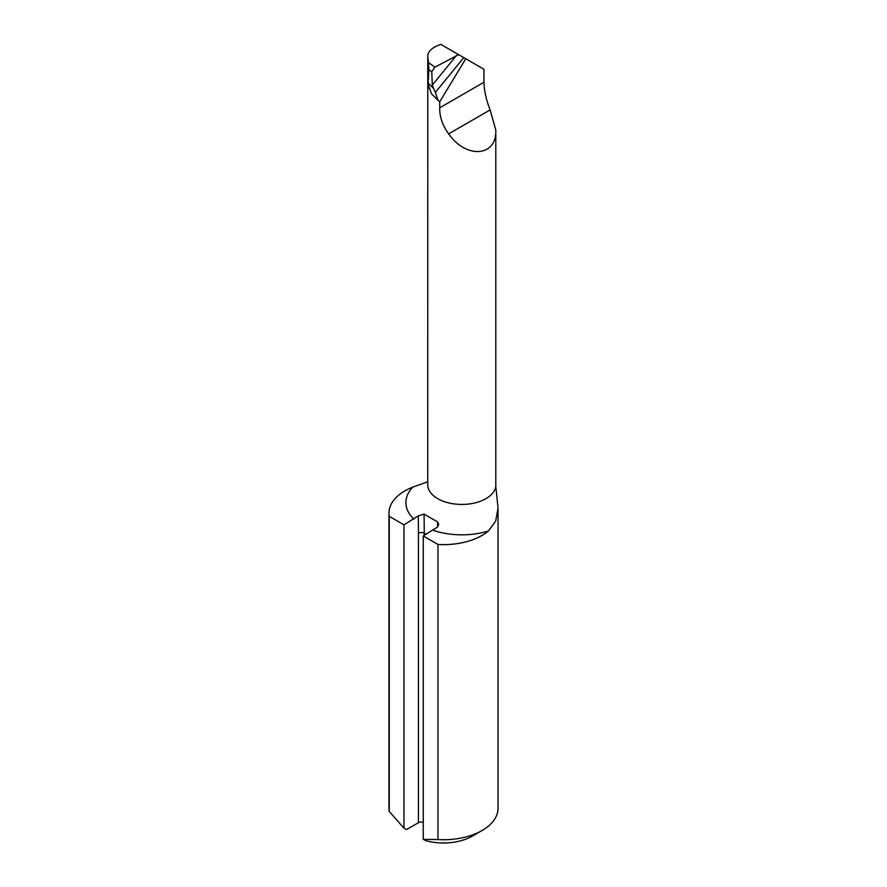 <?xml version="1.0" encoding="UTF-8"?>
<svg xmlns="http://www.w3.org/2000/svg" width="887" height="887" viewBox="0 0 887 887"><rect width="100%" height="100%" fill="white"/><g stroke="black" fill="none" stroke-linecap="round" stroke-linejoin="round"><path stroke-width="1.33" d="M423.254 822.293A4.091 2.362 0 0 0 418.431 822.715L418.431 533.22A1359.583 784.962 120 0 0 418.309 515.835L403.962 524.838L403.962 828.192L389.238 811.417L389.238 516.323A54.55 31.488 180 0 1 388.95 513.141A54.55 31.488 180 0 1 412.699 487.151L427.734 481.807M403.962 524.838L389.238 516.323M480.089 67.046L483.947 69.264L483.947 82.258L439.719 107.793L439.719 101.817L431.481 93.778L428.244 84.531M427.944 82.668L427.778 56.58L428.499 62.622L434.94 67.146L458.646 54.661L463.746 57.6A1704.592 586.296 -50.2 0 1 435.384 92.315L438.023 100.32M458.646 54.661L440.795 44.35C431.847 47.588 427.501 51.657 427.778 56.58L427.734 484.745A34.094 19.68 0 0 0 460.408 504.415A34.094 19.68 0 0 0 495.8 486.375L498.039 508.029L495.7 521.101L488.515 530.925A54.55 31.488 180 0 1 437.978 544.474L437.978 839.568A54.55 31.488 0 0 0 482.073 830.509A54.55 31.488 0 0 0 498.05 808.234L498.05 508.029M439.719 107.793C439.531 116.707 442.513 125.4 448.667 133.87C466.252 159.228 496.997 156.744 495.8 130.056L495.8 486.375M431.481 93.778L437.845 100.22M439.719 101.817L465.764 58.764L463.746 57.6M483.947 69.264L465.764 58.764M432.335 85.019L431.758 71.714L428.887 69.707L428.099 82.934L433.499 88.401L432.335 85.019A1699.137 584.422 129.8 0 0 456.417 55.526M483.947 82.258C484.213 90.884 486.276 100.109 490.123 109.933L495.8 130.056M388.95 513.141L388.95 808.234A54.55 31.488 0 0 0 389.238 811.417M482.073 830.509L472.427 836.075A40.913 23.616 180 0 1 425.871 840.688L423.254 839.335L437.978 839.568M403.962 828.192L406.579 829.545L418.431 822.715M437.978 544.474L423.254 535.97L423.254 839.335M437.635 526.933A1363.674 787.323 120 0 0 437.568 521.911L438.777 524.328L437.59 526.978L423.254 535.97M418.309 515.835L424.075 514.116A1363.674 787.323 -60 0 1 424.219 533.22L424.219 535.415M437.568 521.911L424.075 514.116M434.94 67.146L431.758 71.714M433.499 88.401L435.384 92.315M428.887 69.707L428.499 62.622M428.099 82.934L427.778 80.695M428.077 84.099L429.441 88.822M413.841 519.139A55.914 32.276 180 0 1 412.699 487.151M488.515 530.925A55.914 32.276 180 0 1 433.122 530.271M490.123 109.933L448.667 133.87M426.115 534.318L424.219 533.22A4.091 2.362 180 0 0 418.431 533.22M427.745 485.333L427.734 484.745"/></g></svg>
